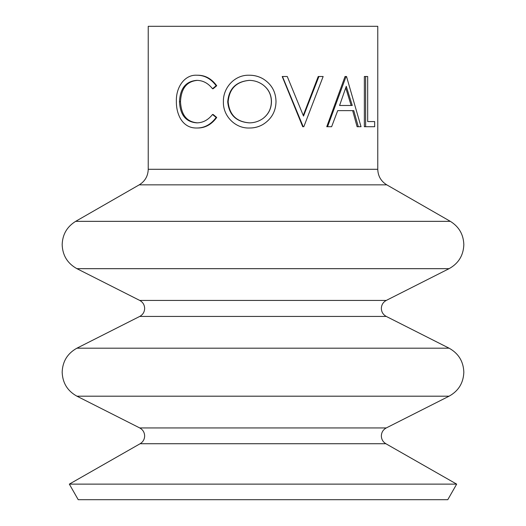 <?xml version="1.0" encoding="UTF-8"?>
<svg xmlns="http://www.w3.org/2000/svg" width="526" height="526" viewBox="0 0 526 526"><rect width="100%" height="100%" fill="white"/><g stroke="black" fill="none" stroke-linecap="round" stroke-linejoin="round"><path stroke-width="0.79" d="M249.416 80.373C236.378 81.563 229.29 88.71 228.153 101.814C229.382 114.832 236.47 121.848 249.416 122.854M263 124.445L263 124.445C258.799 126.865 254.268 128.055 249.423 128.009C235.247 128.62 222.873 115.917 223.399 101.834C222.925 87.776 234.701 74.771 249.022 75.225C254.032 75.165 258.687 76.355 263 78.795C271.495 84.075 275.828 91.675 276.005 101.59C275.828 111.453 271.488 119.073 263 124.445C258.864 126.865 254.4 128.055 249.594 128.009L249.423 128.009M249.245 122.854C254.288 122.86 258.871 121.401 263 118.488C268.569 114.214 271.39 108.58 271.462 101.584C271.39 94.647 268.569 89.085 263 84.883C258.891 81.924 254.308 80.425 249.245 80.373C236.042 81.563 228.869 88.71 227.719 101.814C228.961 114.832 236.141 121.848 249.245 122.854M69.333 484.124L78.223 499.7L447.777 499.7L456.667 484.124L69.333 484.124L140.126 443.727L385.874 443.727L456.667 484.124M303.265 115.45L318.223 76.507L323.148 76.507L303.824 126.72L302.713 126.72L282.219 76.507L287.262 76.507L303.515 116.075L318.914 76.507M358.278 126.72L357.101 126.72L352.657 110.624L337.705 110.624L353.781 110.624L358.278 126.72L361.027 126.72L346.522 76.507L345.043 76.507L326.751 126.72L331.623 126.72L337.705 110.624M367.681 121.572L374.65 121.572L374.65 126.72L365.623 126.72L365.623 76.507L367.681 76.507L367.681 121.572L373.269 121.572M365.623 126.72L364.354 126.72L364.354 76.507L365.623 76.507M263 26.3L377.767 26.3L377.767 169.293L148.233 169.293L148.233 26.3L263 26.3M249.022 75.225L249.192 75.225C254.143 75.165 258.746 76.355 263 78.795M197.408 80.373C186.796 81.306 181.161 88.401 180.51 101.663C181.174 115.036 186.894 122.098 197.664 122.854M179.478 101.663C180.148 115.03 185.941 122.098 196.849 122.854C202.937 122.788 208.165 120 212.517 114.49L213.142 114.49L216.719 117.476C211.577 124.491 205.232 128.002 197.691 128.009L196.869 128.009C190.05 128.18 184.692 125.254 180.799 119.224C177.768 114.063 176.289 108.1 176.368 101.321C175.921 86.941 184.817 74.495 196.823 75.225L197.638 75.225C205.186 75.185 211.551 78.683 216.719 85.725L213.142 88.743L212.517 88.743C208.125 83.141 202.819 80.353 196.586 80.373C185.842 81.306 180.135 88.401 179.478 101.663L180.51 101.663M212.517 114.49L216.14 117.476L216.719 117.476M216.14 117.476C210.939 124.491 204.509 128.002 196.869 128.009M196.823 75.225C204.469 75.185 210.906 78.683 216.14 85.725L216.719 85.725M216.14 85.725L212.517 88.743M228.153 101.814L227.719 101.814M263 118.488C268.503 114.214 271.291 108.58 271.363 101.584L271.462 101.584M271.363 101.584C271.284 94.647 268.497 89.078 263 84.883M303.213 126.72L282.462 76.507M327.547 126.72L346.069 76.507M352.262 105.476L346.259 86.297L339.586 105.476L352.262 105.476M339.586 105.476L351.158 105.476L345.733 87.862M76.927 348.179C67.492 353.406 62.574 361.408 62.167 372.184C62.574 382.961 67.492 390.963 76.927 396.19L449.072 396.19C458.508 390.963 463.426 382.961 463.833 372.184C463.426 361.408 458.508 353.406 449.072 348.179L76.927 348.179L139.732 316.428L386.268 316.428L449.072 348.179M75.665 221.347C67.006 226.713 62.502 234.484 62.167 244.669C62.574 255.445 67.492 263.447 76.927 268.674L449.072 268.674C458.508 263.447 463.426 255.445 463.833 244.669C463.498 234.484 458.994 226.713 450.335 221.347L75.665 221.347L139.232 184.843L386.768 184.843L450.335 221.347M140.126 443.727C143.026 441.945 144.538 439.348 144.65 435.942C144.512 432.352 142.875 429.683 139.732 427.94L386.268 427.94C383.125 429.683 381.488 432.352 381.35 435.942C381.462 439.348 382.974 441.945 385.874 443.727M139.732 316.428C142.875 314.686 144.512 312.017 144.65 308.427C144.512 304.837 142.875 302.167 139.732 300.425L386.268 300.425C383.125 302.167 381.488 304.837 381.35 308.427C381.488 312.017 383.125 314.686 386.268 316.428M386.268 427.94L449.072 396.19M386.268 300.425L449.072 268.674M139.232 184.843C145.012 181.266 148.01 176.085 148.233 169.293M386.768 184.843C380.988 181.266 377.99 176.085 377.767 169.293M139.732 300.425L76.927 268.674M139.732 427.94L76.927 396.19"/></g></svg>
